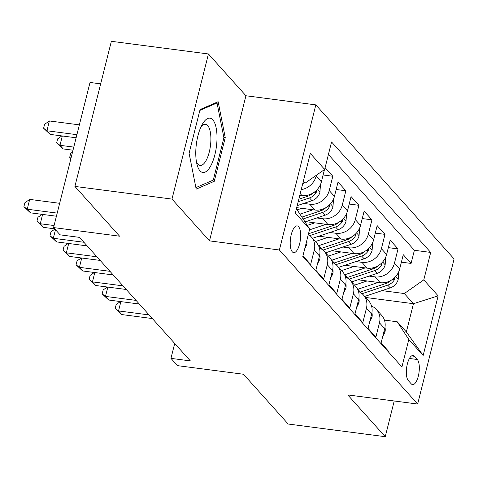 <?xml version="1.0" encoding="UTF-8"?>
<svg xmlns="http://www.w3.org/2000/svg" width="478" height="478" viewBox="0 0 478 478"><rect width="100%" height="100%" fill="white"/><g stroke="black" fill="none" stroke-linecap="round" stroke-linejoin="round"><path stroke-width="0.72" d="M292.285 251.816A13.48 4.971 97.4 0 0 293.689 252.635A13.48 4.971 97.4 0 0 300.041 241.946A13.48 4.971 97.4 0 0 298.589 226.715A13.48 4.971 97.4 0 0 297.179 225.897A13.48 4.971 97.4 0 0 290.827 236.586A13.48 4.971 97.4 0 0 292.285 251.816M100.667 83.853L90.019 82.461L53.566 227.576L60.091 234.841L79.503 237.375L190.375 360.902L170.963 358.369L177.481 365.634L243.499 374.25L288.174 424.028L385.25 436.695L394.225 400.982M208.438 53.972L111.356 41.305L74.903 186.42L171.984 199.087L209.489 240.87L279.385 249.994L315.833 104.879L245.937 95.755L208.438 53.972L171.984 199.087M279.385 249.994L417.647 404.041L454.1 258.927L315.833 104.879M302.944 255.891L310.652 264.483L314.249 250.167L319.465 255.981A16.855 14.932 -41.9 0 0 316.478 242.693L311.256 236.879A16.855 14.932 138.1 0 1 314.249 250.167M319.465 255.981L315.868 270.297L323.696 279.015L327.293 264.698L332.509 270.512A16.855 14.932 -41.9 0 0 329.521 257.23L324.305 251.416A16.855 14.932 138.1 0 1 327.293 264.698M332.509 270.512L328.918 284.828L336.739 293.546L340.336 279.23L345.552 285.043A16.855 14.932 -41.9 0 0 342.565 271.761L337.349 265.947A16.855 14.932 138.1 0 1 340.336 279.23M345.552 285.043L341.961 299.359L349.782 308.077L353.379 293.761L358.596 299.575A16.855 14.932 -41.9 0 0 355.608 286.292L350.392 280.478A16.855 14.932 138.1 0 1 353.379 293.761M358.596 299.575L355.005 313.891L362.826 322.614L366.423 308.298L371.645 314.112A16.855 14.932 -41.9 0 0 368.652 300.823L363.435 295.01A16.855 14.932 138.1 0 1 366.423 308.298M371.645 314.112L368.048 328.422L375.875 337.145L379.466 322.829A16.855 14.932 -41.9 0 0 376.479 309.547A16.855 14.932 -41.9 0 0 371.561 306.087M357.956 279.785L380.189 282.689A16.855 14.932 -41.9 0 0 399.662 269.024L403.259 254.714L411.08 263.432L401.383 262.165M368.992 276.093L374.967 276.876A16.855 14.932 -41.9 0 0 394.446 263.217L398.037 248.901L388.339 247.634M398.037 248.901L390.209 240.177L386.618 254.493A16.855 14.932 -41.9 0 1 367.146 268.152L344.913 265.254M331.869 250.723L354.096 253.621A16.855 14.932 -41.9 0 0 373.575 239.962L377.166 225.646L384.993 234.363L375.296 233.103M318.826 236.186L341.053 239.09A16.855 14.932 -41.9 0 0 360.531 225.431L364.122 211.115L371.95 219.832L362.252 218.566M305.783 221.655L328.01 224.558A16.855 14.932 -41.9 0 0 347.482 210.894L351.079 196.583L358.906 205.301L349.209 204.034M296.701 207.643L314.966 210.027A16.855 14.932 -41.9 0 0 334.439 196.362L338.036 182.046L345.863 190.77L336.165 189.503M325.112 167.647L332.819 176.233L323.122 174.972M417.318 359.498L414.45 356.301A13.061 4.816 97.4 0 0 413.088 355.507A13.061 4.816 97.4 0 0 406.933 365.861A13.061 4.816 97.4 0 0 408.343 380.619L411.211 383.816A13.061 4.816 97.4 0 0 412.574 384.605A13.061 4.816 97.4 0 0 418.728 374.25A13.061 4.816 97.4 0 0 417.318 359.498L409.425 358.47M296.282 209.304L298.099 211.33L309.69 229.04L302.795 256.495L401.926 366.943L408.821 339.488L397.23 321.772L384.443 320.105M309.69 229.04L295.338 213.057L310.312 153.444L324.664 169.427L331.559 141.972L430.69 252.42L423.795 279.875L438.147 295.858L423.167 355.477L408.821 339.488M299.82 195.215L301.923 195.49A16.855 14.932 -41.9 0 0 321.395 181.831L324.478 169.553M303.775 203.431L309.75 204.214L314.966 210.027M316.818 217.962L322.793 218.745L328.01 224.558M329.862 232.499L335.837 233.276L341.053 239.09M342.905 247.03L348.88 247.807L354.096 253.621M355.949 261.562L361.924 262.344L367.146 268.152M411.08 263.432L414.384 250.293L328.41 154.508M316.376 175.241L316.179 176.018A16.855 14.932 138.1 0 1 301.23 189.617M332.819 176.233L329.223 190.549A16.855 14.932 138.1 0 1 309.75 204.214M345.863 190.77L342.266 205.086A16.855 14.932 138.1 0 1 322.793 218.745M358.906 205.301L355.309 219.617A16.855 14.932 138.1 0 1 335.837 233.276M371.95 219.832L368.353 234.148A16.855 14.932 138.1 0 1 348.88 247.807M384.993 234.363L381.396 248.68A16.855 14.932 138.1 0 1 361.924 262.344M388.763 352.28L388.919 351.677L381.091 342.959L384.688 328.643A16.855 14.932 -41.9 0 0 381.695 315.355L376.479 309.547M397.23 321.772L406.36 331.947L413.452 303.709L404.322 293.534L423.795 279.875M365.64 297.465L413.452 303.709L438.147 295.858M382.036 290.624L404.322 293.534M53.566 227.576L119.584 236.192L74.903 186.42M417.647 404.041L347.751 394.918L385.25 436.695M174.709 343.449L170.963 358.369M302.944 182.793L305.191 183.086L303.375 181.066M414.384 250.293L430.69 252.42M358.518 291.556A16.855 14.932 138.1 0 1 363.435 295.01M345.469 277.019A16.855 14.932 138.1 0 1 350.392 280.478M332.425 262.488A16.855 14.932 138.1 0 1 337.349 265.947M319.382 247.957A16.855 14.932 138.1 0 1 324.305 251.416M308.334 234.441A16.855 14.932 138.1 0 1 311.256 236.879M324.664 169.427L305.191 183.086M406.36 331.947L423.167 355.477M209.489 240.87L245.937 95.755M189.091 153.253L196.189 189.127L214.269 181.299L225.246 137.598L218.147 101.718L200.067 109.552L189.091 153.253M223.841 137.413L225.246 137.598M211.342 180.917L214.269 181.299M382.705 336.536L384.981 332.09A11.167 9.895 -41.9 0 0 384.963 327.299M120.88 301.618L118.538 310.933L149.106 314.924M121.8 314.566L115.21 308.424L118.538 310.933L121.8 314.566L152.368 318.557M115.21 308.424L116.19 304.504L120.396 301.552M367.032 280.968L356.737 284.416A26.756 23.709 138.1 0 1 354.503 285.061M378.271 282.438L357.861 289.268A32.229 28.561 138.1 0 1 357.658 289.333M398.742 271.719L398.18 279.534A11.167 9.895 138.1 0 1 390.227 287.887L364.702 296.426M391.022 280.359A11.167 9.895 138.1 0 1 386.188 283.382L360.34 292.028A32.229 28.561 138.1 0 1 359.85 292.189M362.085 293.707L387.754 285.127A11.167 9.895 -41.9 0 0 394.481 279.654L395.025 277.228M210.535 166.248A27.383 10.104 97.4 0 0 216.176 127.967A27.383 10.104 97.4 0 0 202.248 124.394A27.383 10.104 97.4 0 0 202.08 124.698A27.383 10.104 97.4 0 0 196.93 164.151A27.383 10.104 97.4 0 0 210.535 166.248M196.356 161.277A20.733 7.648 97.4 0 0 200.168 165.418A20.733 7.648 97.4 0 0 205.988 160.704A20.733 7.648 97.4 0 0 210.894 138.345A20.733 7.648 97.4 0 0 205.534 124.298A20.733 7.648 97.4 0 0 200.79 127.327M199.852 110.418L217.03 102.979L223.907 137.736L213.272 180.081L195.89 187.609M215.656 102.8L217.03 102.979M369.661 322.005L371.932 317.559A11.167 9.895 -41.9 0 0 371.92 312.767M107.837 287.087L105.495 296.402L136.063 300.393M108.757 300.035L102.161 293.892L105.495 296.402L108.757 300.035L139.325 304.026M102.161 293.892L103.146 289.967L107.353 287.021M356.618 307.468L358.888 303.028A11.167 9.895 -41.9 0 0 358.876 298.236M94.793 272.55L92.451 281.871L123.019 285.856M95.714 285.503L89.117 279.355L92.451 281.871L95.714 285.503L126.282 289.489M89.117 279.355L90.103 275.436L94.309 272.49M343.574 292.936L345.845 288.491A11.167 9.895 -41.9 0 0 345.833 283.705M81.744 258.018L79.408 267.333L109.976 271.325M82.67 270.966L76.074 264.824L79.408 267.333L82.67 270.966L113.238 274.958M76.074 264.824L77.06 260.904L81.266 257.959M330.531 278.405L332.802 273.96A11.167 9.895 -41.9 0 0 332.79 269.168M68.701 243.487L66.364 252.802L96.932 256.794M69.621 256.435L63.03 250.293L66.364 252.802L69.621 256.435L100.195 260.426M63.03 250.293L64.016 246.373L68.223 243.422M353.989 266.437L343.694 269.885A26.756 23.709 138.1 0 1 341.459 270.53M365.228 267.907L344.817 274.731A32.229 28.561 138.1 0 1 344.614 274.802M385.698 257.182L385.137 265.003A11.167 9.895 138.1 0 1 377.184 273.356L351.659 281.895M377.979 265.828A11.167 9.895 138.1 0 1 373.145 268.851L347.297 277.497A32.229 28.561 138.1 0 1 346.801 277.652M349.042 279.176L374.704 270.59A11.167 9.895 -41.9 0 0 381.438 265.123L381.982 262.691M340.945 251.906L330.651 255.348A26.756 23.709 138.1 0 1 328.416 255.993M352.184 253.37L331.774 260.199A32.229 28.561 138.1 0 1 331.571 260.271M372.655 242.651L372.093 250.472A11.167 9.895 138.1 0 1 364.14 258.819L338.615 267.357M364.935 251.297A11.167 9.895 138.1 0 1 360.095 254.314L334.253 262.96A32.229 28.561 138.1 0 1 333.758 263.121M335.998 264.645L361.661 256.059A11.167 9.895 -41.9 0 0 368.395 250.586L368.938 248.16M327.902 237.375L317.607 240.816A26.756 23.709 138.1 0 1 315.372 241.462M339.141 238.839L318.73 245.668A32.229 28.561 138.1 0 1 318.527 245.734M359.611 228.12L359.05 235.941A11.167 9.895 138.1 0 1 351.097 244.288L325.572 252.826M351.892 236.765A11.167 9.895 138.1 0 1 347.052 239.783L321.21 248.429A32.229 28.561 138.1 0 1 320.714 248.59M322.955 250.114L348.617 241.527A11.167 9.895 -41.9 0 0 355.351 236.054L355.895 233.628M314.859 222.838L307.288 225.371M326.098 224.307L309.481 229.864M346.568 213.588L346.006 221.404A11.167 9.895 138.1 0 1 338.054 229.757L312.528 238.295M338.848 222.228A11.167 9.895 138.1 0 1 334.008 225.252L308.495 233.784M309.911 235.582L335.574 226.996A11.167 9.895 -41.9 0 0 342.308 221.523L342.851 219.097M317.482 263.874L319.758 259.429A11.167 9.895 -41.9 0 0 319.746 254.637M55.472 229.697L53.321 238.271L83.889 242.262M56.577 241.904L49.987 235.762L53.321 238.271L56.577 241.904L87.151 245.895M49.987 235.762L50.973 231.836L54.91 229.076M301.815 208.306L296.868 209.962M313.054 209.776L299.951 214.156M333.525 199.057L332.963 206.872A11.167 9.895 138.1 0 1 325.01 215.225L305.024 221.911M325.805 207.697A11.167 9.895 138.1 0 1 320.965 210.72L301.875 217.102M303.094 218.966L322.531 212.459A11.167 9.895 -41.9 0 0 329.264 206.992L329.808 204.566M70.881 158.642L69.692 157.322L70.678 153.396L72.525 152.1M69.692 157.322L70.971 158.284M304.737 248.763L306.715 244.897A11.167 9.895 -41.9 0 0 306.798 240.542M42.614 214.419L40.277 223.74L54.08 225.538M43.534 227.373L36.943 221.23L40.277 223.74L43.534 227.373L54.689 228.825M36.943 221.23L37.929 217.305L42.13 214.359M320.481 184.52L319.913 192.341A11.167 9.895 138.1 0 1 311.967 200.688L297.208 205.63M312.761 193.166A11.167 9.895 138.1 0 1 307.922 196.183L298.81 199.23M298.188 201.71L309.487 197.928A11.167 9.895 -41.9 0 0 316.221 192.461L316.765 190.029M73.779 147.099L59.977 145.3L63.239 148.933L73.003 150.206M62.319 135.979L59.977 145.3L56.649 142.785L57.635 138.865L61.835 135.919M63.239 148.933L56.649 142.785M59.66 203.311L29.696 199.398L27.228 209.203L57.199 213.116M30.49 212.841L23.9 206.693L27.228 209.203L30.49 212.841L56.416 216.223M23.9 206.693L24.886 202.774L29.696 199.398M303.966 182.931A11.167 9.895 138.1 0 1 302.598 184.173M79.366 124.872L49.395 120.958L46.934 130.763L50.196 134.396L76.122 137.784M76.898 134.677L46.934 130.763L43.606 128.253L44.585 124.334L49.395 120.958M50.196 134.396L43.606 128.253M300.226 193.602L301.923 195.49M374.967 276.876L380.189 282.689M394.446 263.217L399.662 269.024M316.179 176.018L321.395 181.831M329.223 190.549L334.439 196.362M342.266 205.086L347.482 210.894M355.309 219.617L360.531 225.431M368.353 234.148L373.575 239.962M381.396 248.68L386.618 254.493M379.466 322.829L384.688 328.643M411.564 355.925L414.45 356.301M384.025 331.278L384.898 332.252M398.198 279.301L395.688 276.511M360.34 292.028L357.861 289.268M386.188 283.382L385.399 282.504M390.227 287.887L387.754 285.127M392.51 279.397L394.481 279.654M370.982 316.747L371.854 317.721M357.938 302.21L358.811 303.183M344.895 287.678L345.767 288.652M331.851 273.147L332.724 274.121M385.154 264.77L382.645 261.974M347.297 277.497L344.817 274.731M373.145 268.851L372.356 267.973M377.184 273.356L374.704 270.59M379.466 264.866L381.438 265.123M372.111 250.239L369.602 247.443M334.253 262.96L331.774 260.199M360.095 254.314L359.313 253.442M364.14 258.819L361.661 256.059M366.423 250.329L368.395 250.586M359.068 235.708L356.558 232.911M321.21 248.429L318.73 245.668M347.052 239.783L346.269 238.904M351.097 244.288L348.617 241.527M353.379 235.797L355.351 236.054M346.024 221.171L343.515 218.38M334.008 225.252L333.226 224.373M338.054 229.757L335.574 226.996M340.33 221.266L342.308 221.523M318.802 258.616L319.68 259.59M332.981 206.639L330.471 203.843M320.965 210.72L320.182 209.842M325.01 215.225L322.531 212.459M327.287 206.735L329.264 206.992M305.878 244.21L306.637 245.053M319.937 192.108L317.428 189.312M307.922 196.183L307.139 195.311M311.967 200.688L309.487 197.928M314.243 192.198L316.221 192.461"/></g></svg>
